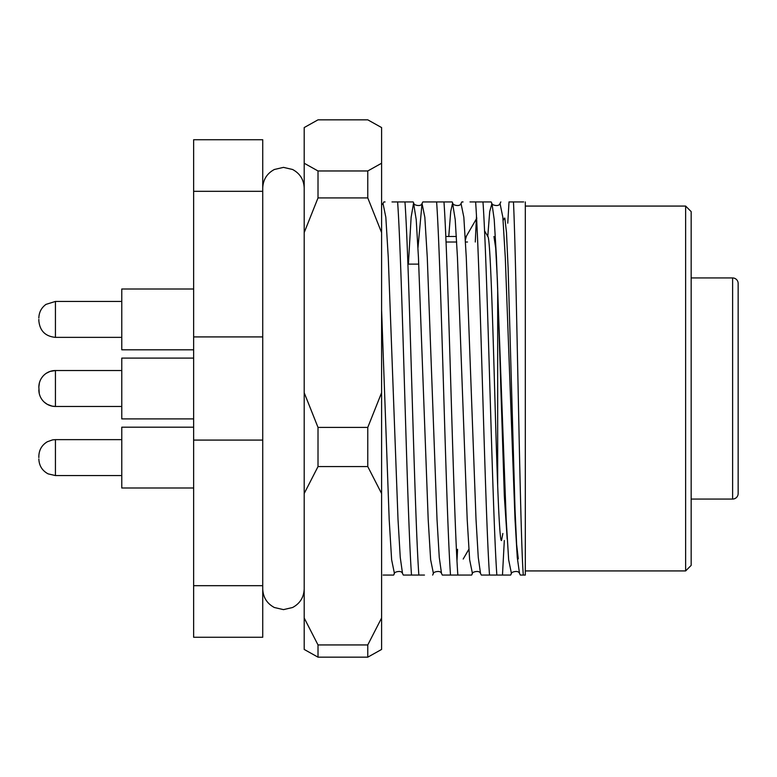 <?xml version="1.0" encoding="UTF-8"?>
<svg xmlns="http://www.w3.org/2000/svg" width="777" height="777" viewBox="0 0 777 777"><rect width="100%" height="100%" fill="white"/><g stroke="black" fill="none" stroke-linecap="round" stroke-linejoin="round"><path stroke-width="1.17" d="M685.635 206.07L691.161 211.606L691.161 565.394L685.635 570.93L685.635 206.07L525.32 206.07L525.32 201.933L525.32 575.067L520.833 575.067M418.745 264.122L407.886 264.122L418.745 264.122M502.855 533.498L501.524 540.52C499.232 542.647 496.911 469.687 494.619 388.5C492.327 307.313 489.996 234.353 487.703 236.48M465.404 239.899L466.317 236.48L465.209 236.48M456.381 236.48L445.813 236.48M493.958 236.48L495.687 248.048L497.416 281.002L504.322 495.998L507.187 539.063M685.635 570.93L525.32 570.93M476.486 216.016L475.281 242.006M456.983 560.984L457.575 549.31M504.312 540.52L502.476 575.067L510.635 575.067L511.451 573.513L508.644 559.761L506.206 519.58L496.454 257.42L494.221 219.609L491.948 203.487L489.714 211.548L487.771 236.48M507.769 223.203L509.013 201.933L523.669 201.933M513.471 201.933C516.666 268.842 519.92 534.149 523.3 575.067L525.32 575.067L525.32 574.494M397.62 201.933C402.214 266.54 406.905 510.46 411.499 575.067L418.852 575.067C414.258 510.46 409.557 266.54 404.963 201.933L391.997 201.933M436.616 201.933C441.21 266.54 445.911 510.46 450.505 575.067L457.847 575.067C453.253 510.46 448.562 266.54 443.968 201.933L422.834 201.933L422.028 203.487L417.987 247.678M475.621 201.933C480.215 266.54 484.916 510.46 489.51 575.067L496.853 575.067C492.259 510.46 487.567 266.54 482.973 201.933L470.007 201.933M262.733 440.083L193.638 440.083L193.638 637.266L262.733 637.266L262.733 139.734L193.638 139.734L193.638 336.917L262.733 336.917M193.638 440.083L193.638 336.917M262.733 191.317L193.638 191.317M193.638 585.683L262.733 585.683M468.822 549.29L463.189 559.042L468.832 549.436M518.288 558.886L516.647 544.57L515.015 509.09L508.109 267.91L506.478 232.43L504.836 218.114M502.476 575.067L496.853 575.067M381.594 309.858L389.19 519.58L391.627 559.761L394.444 573.513L393.628 575.077L383.11 575.067M404.963 201.933L413.131 201.933L404.963 201.933M424.465 575.067L418.852 575.067M443.968 201.933L452.127 201.933L443.968 201.933M457.847 575.067L471.629 575.067L472.445 573.513L469.638 559.761L467.2 519.58L457.449 257.42L455.215 219.609L452.573 203.127L450.709 211.548L448.766 236.48M482.973 201.933L491.132 201.933L491.948 203.487C490.083 204.098 498.708 207.76 500.029 203.487L502.845 217.239L505.283 257.42L515.025 519.58L517.259 557.391L519.531 573.513C518.201 569.24 509.586 572.902 511.451 573.513M489.51 575.067L481.342 575.067L489.51 575.067M463.063 201.933L461.839 201.933L461.023 203.487L463.84 217.239L466.278 257.42L476.029 519.58L478.263 557.391L480.526 573.513C479.205 569.24 470.58 572.902 472.445 573.513M450.505 575.067L442.336 575.067L450.505 575.067M411.499 575.067L403.331 575.067L411.499 575.067M385.052 201.933L383.838 201.933L383.022 203.487L385.829 217.239L388.267 257.42L398.018 519.58L400.252 557.391L402.525 573.513C401.194 569.24 392.57 572.902 394.444 573.513M738.15 283.469L738.15 493.531A5.526 5.526 0 0 1 732.624 499.057L732.624 277.943A5.526 5.526 0 0 1 738.15 283.469L738.15 301.437M497.678 287.917L497.678 485.674M446.037 242.006L456.691 242.006M465.52 242.006L467.501 242.006M691.161 499.057L732.624 499.057M691.161 277.943L732.624 277.943M738.15 410.615L738.15 433.352M738.15 493.531L738.15 475.563M738.15 324.096L738.15 366.385M318.016 657.167L304.195 649.436L304.195 127.564L318.016 119.833L367.774 119.833L381.594 127.564L381.594 649.436L367.774 657.167L318.016 657.167L318.016 644.939L367.774 644.939L367.774 657.167M367.774 197.912L367.774 170.969L318.016 170.969L318.016 197.912L367.774 197.912L381.594 232.595M367.774 466.579L318.016 466.579L318.016 427.408L367.774 427.408L367.774 466.579L381.594 493.531M318.016 644.939L304.195 617.987M304.195 493.531L318.016 466.579M318.016 427.408L304.195 392.725M304.195 232.595L318.016 197.912M318.016 170.969L304.195 163.238M381.594 617.987L367.774 644.939M381.594 392.725L367.774 427.408M381.594 163.238L367.774 170.969M39.248 393.473L38.85 387.121A16.589 16.589 0 0 1 55.439 370.532L55.439 406.468L52.069 406.118L47.329 404.351L44.386 402.253M38.85 389.879A16.589 16.589 0 0 0 55.439 406.468L121.775 406.468M121.775 370.532L55.439 370.532L50.058 371.425L46.261 373.3M193.638 358.1L121.775 358.1L121.775 418.9L193.638 418.9M38.85 319.396L38.85 320.784L38.85 319.396M193.638 349.805L121.775 349.805L121.775 288.995L193.638 288.995M38.85 457.604L38.85 456.216L38.85 457.604M193.638 488.005L121.775 488.005L121.775 427.195L193.638 427.195M442.336 575.077L441.53 573.513C440.2 569.24 431.575 572.902 433.44 573.513L430.633 559.761L428.195 519.58L418.444 257.42L416.21 219.609L413.568 203.127L411.13 217.239L408.401 264.122M441.53 573.513L439.258 557.391L437.024 519.58L427.272 257.42L424.834 217.239L422.028 203.487C420.697 207.76 412.072 204.098 413.937 203.487L413.131 201.923M121.775 301.437L55.439 301.437L55.439 337.364C45.367 336.383 39.831 330.856 38.85 320.784M121.775 439.636L55.439 439.636L55.439 475.563L48.135 473.873C42.211 470.677 39.112 465.714 38.85 458.984M503.117 220.464L504.467 218.114M466.113 236.655L476.835 218.114M484.566 230.876L487.907 236.655M452.136 201.923L452.942 203.487C451.078 204.098 459.702 207.76 461.023 203.487M381.594 205.021L383.022 203.487M433.44 573.513L432.634 575.077M520.347 575.077L519.531 573.513M500.844 201.923L500.029 203.487M481.342 575.077L480.526 573.513M403.331 575.077L402.525 573.513M304.195 588.888C303.865 597.309 300 603.515 292.589 607.507L283.469 609.624L274.349 607.507C266.938 603.515 263.063 597.309 262.733 588.888M304.195 188.112L304.195 188.112C303.865 179.691 300 173.485 292.589 169.493L283.469 167.376L274.349 169.493C266.938 173.485 263.063 179.691 262.733 188.112M55.439 301.437L46.008 304.37C41.385 307.75 39.005 312.296 38.85 318.016M121.775 337.364L55.439 337.364M121.775 475.563L55.439 475.563M55.439 439.636L52.583 439.879L47.329 441.754C41.89 445.046 39.064 449.864 38.85 456.216M41.55 398.951L40.734 397.571M42.482 376.758L41.443 378.224M39.394 382.915L38.85 387.121"/></g></svg>
